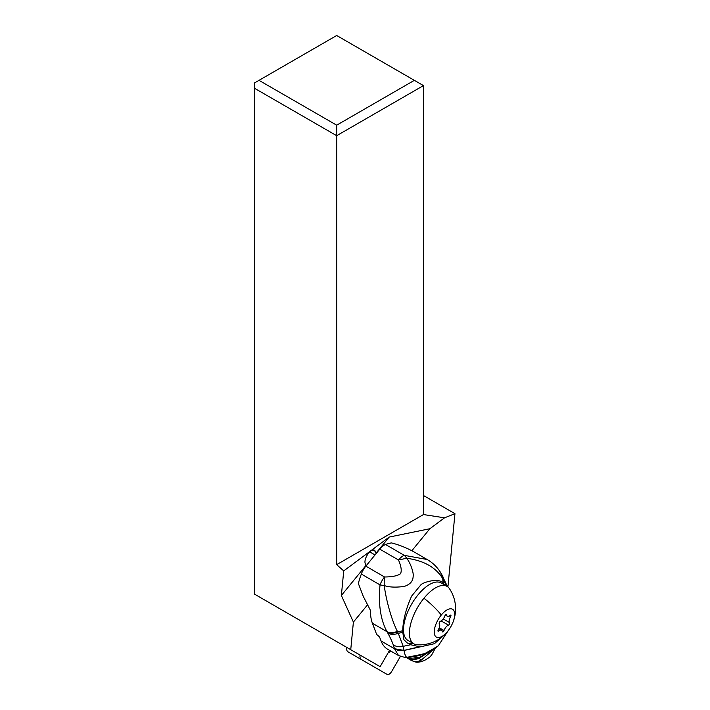 <?xml version="1.0" encoding="UTF-8"?>
<svg xmlns="http://www.w3.org/2000/svg" width="710" height="710" viewBox="0 0 710 710"><rect width="100%" height="100%" fill="white"/><g stroke="black" fill="none" stroke-linecap="round" stroke-linejoin="round"><path stroke-width="1.06" d="M414.347 80.345L336.682 35.5L254.455 82.972L254.455 88.235L336.682 135.699L336.682 564.654L343.729 570.911L389.204 537.071L429.878 528.728L444.54 517.821L423.453 514.555L423.453 85.599L414.347 80.345L336.682 125.182L336.682 135.699L423.453 85.599M423.453 514.555L336.682 564.654M367.54 604.822L353.394 622.093L350.74 649.694L254.455 594.101L254.455 88.235M389.55 650.351L380.134 666.663L350.74 649.694M423.453 495.5L454.95 513.676L447.912 586.966M454.95 513.676L444.54 517.821M429.878 528.728L411.844 550.747M343.729 570.911L341.368 595.468L365.961 565.444L365.215 563.509A8.298 3.745 -60 0 1 367.745 554.306A8.298 3.745 -60 0 1 374.365 550.215A8.298 3.745 -60 0 1 375.226 551.288L375.972 553.232L389.204 537.071M341.368 595.468L353.394 622.093M360.023 655.055A10.304 4.651 120 0 0 361.337 659.537L347.998 651.833A10.304 4.651 -60 0 1 346.666 649.428L346.365 647.165L342.877 645.15M259.008 80.345L336.682 125.182M413.868 643.837L407.957 640.42A33.175 14.963 -60 0 1 418.039 594.829A33.175 14.963 -60 0 1 441.132 582.963L447.051 586.38A33.175 14.963 120 0 0 423.95 598.246A33.175 14.963 120 0 0 413.868 643.837A33.175 14.963 120 0 0 417.063 644.778A36.077 36.077 0 0 0 449.457 588.67A33.175 14.963 120 0 0 447.051 586.38M441.3 615.011A16.108 7.269 120 0 0 434.742 635.051A16.108 7.269 120 0 0 447.62 631.376A16.108 7.269 120 0 0 454.178 611.328A16.108 7.269 120 0 0 441.3 615.011A36.077 11.014 39.3 0 0 423.95 598.246M439.295 623.735A1.464 0.657 -60 0 1 439.809 621.783A1.464 0.657 -60 0 1 440.475 621.25A5.423 2.441 120 0 0 442.951 619.28A5.423 2.441 120 0 0 444.877 615.881A1.464 0.657 -60 0 1 445.392 614.966A1.464 0.657 -60 0 1 446.412 614.443A1.464 0.657 -60 0 1 446.608 614.816A5.423 2.441 120 0 0 447.318 616.191A5.423 2.441 120 0 0 450.042 615.339A1.464 0.657 -60 0 1 450.779 615.109A1.464 0.657 -60 0 1 450.584 616.75A5.423 2.441 120 0 0 449.625 622.643A1.464 0.657 -60 0 1 449.111 624.596A1.464 0.657 -60 0 1 448.445 625.128A5.423 2.441 120 0 0 445.969 627.099A5.423 2.441 120 0 0 444.043 630.498A1.464 0.657 -60 0 1 443.528 631.421A1.464 0.657 -60 0 1 442.507 631.944A1.464 0.657 -60 0 1 442.312 631.572A5.423 2.441 120 0 0 441.602 630.196A5.423 2.441 120 0 0 438.878 631.048A1.464 0.657 -60 0 1 438.141 631.279A1.464 0.657 -60 0 1 438.327 629.628A5.423 2.441 120 0 0 439.295 623.735M419.947 661.649L421.039 660.282A10.996 10.046 142.2 0 1 411.25 660.371M407.362 657.495L410.886 660.176L406.342 657.549M407.54 657.646C411.25 659.714 415.164 659.847 419.264 658.063L421.039 660.282L434.183 649.055M407.371 657.451L407.451 657.549A12.425 11.608 -29.2 0 0 419.157 658.001L428.84 652.064M407.433 657.495A12.46 11.662 -31.5 0 0 418.98 657.913L428.352 652.295M419.157 658.001L418.864 657.859C414.826 659.484 410.975 659.324 407.309 657.38M412.599 656.812L418.864 657.859L428.165 652.375M407.842 657.451L425.379 653.422L438.265 645.851L448.214 630.631M404.061 650.458A12.886 11.307 165.2 0 1 394.529 648.771L398.532 655.561L405.339 657.549L407.247 657.469C405.871 657.247 404.806 654.904 404.061 650.458L434.413 643.704L444.602 634.704M447.531 586.682L440.812 572.872C437.395 567.263 432.834 562.799 427.118 559.489L404.256 555.344L385.548 544.49A12.886 5.751 -59.9 0 0 379.779 549.141L365.854 566.136L384.554 576.99A12.886 5.751 120.1 0 0 380.027 584.898L361.328 574.044A64.424 28.755 -59.9 0 0 358.337 583.425L363.298 596.427L370.478 610.422A64.424 28.755 -59.9 0 0 372.395 623.22L376.717 634.625A3.222 0.985 39.3 0 1 379.823 637.704L381.066 640.961L394.529 648.771A33.334 10.171 -140.7 0 0 394.52 648.736A12.886 11.289 -15 0 0 404.061 650.413L403.182 646.331L398.283 633.329L402.783 632.308L402.703 630.746C403.005 620.442 405.969 608.905 411.605 596.125L421.163 584.481C424.962 581.588 439.419 577.931 442.898 583.016L444.629 584.978M394.52 648.736L404.052 650.395L419.601 646.748M419.539 646.739L410.673 644.751L403.182 646.331M410.673 644.751L407.22 642.896L403.91 639.701L402.783 632.308M397.378 631.35L398.283 633.329C394.449 634.696 390.988 634.678 387.9 633.267L387.003 631.705A12.886 9.345 -30.9 0 0 397.378 631.35C390.864 618.57 385.663 597.456 384.261 585.546C389.115 587.268 395.754 587.56 404.185 586.442C409.918 584.623 412.9 581.357 413.122 576.653C414.054 573.254 410.344 562.435 406.582 558.264C422.92 560.412 434.653 566.695 441.789 577.132L446.767 586.212M407.416 643.02A35.429 15.815 120.1 0 0 413.193 643.446M441.86 574.709A12.886 9.762 151.2 0 1 442.8 578.739L442.898 583.016M440.812 572.872L441.789 577.132M404.256 555.344A12.886 7.899 84.8 0 1 406.582 558.264L398.496 559.995A12.886 5.751 120.1 0 1 404.256 555.344L404.256 555.344M379.779 549.141L398.496 559.995C401.256 566.411 401.913 571 400.467 573.76C397.6 575.837 392.293 576.91 384.554 576.99A12.886 2.813 89.6 0 0 384.261 585.546L384.261 585.546A12.886 2.308 -175.4 0 1 380.027 584.898C378.217 604.228 380.542 619.83 387.003 631.705L372.395 623.22M403.165 646.331C400.023 647.192 396.739 646.774 393.331 645.079A124.756 38.083 -140.7 0 0 387.9 633.267M398.532 655.561L387.607 649.224A64.424 28.755 -59.9 0 1 381.066 640.961M385.548 544.49A64.424 28.755 -59.9 0 1 391.503 542.928C399.668 544.952 407.78 548.289 415.829 552.939L416.007 553.046M361.328 574.044A12.886 5.751 -59.9 0 1 365.854 566.136M400.36 656.466L391.849 671.198A5.156 2.325 120 0 1 387.261 674.5L361.337 659.537M387.261 674.5L373.921 666.797A5.156 2.325 -60 0 0 373.939 666.805M390.997 651.194A25.445 11.475 -60 0 1 388.157 652.765M346.666 649.428A10.304 4.651 -60 0 1 346.684 647.351M373.007 550.01L375.226 551.288M437.972 630.524L438.878 631.048M444.043 630.498L439.25 627.729M448.445 625.128L441.15 620.922M449.625 622.643L443.217 618.942M450.584 616.75L449.19 615.952M446.608 614.816L445.995 614.461M407.629 657.744A12.354 11.511 -28.9 0 0 419.37 658.126L429.035 651.975M405.712 657.558L424.252 653.866L437.475 646.553M387.261 632.14A12.886 9.47 149.7 0 0 397.644 631.909L402.703 630.746M443.599 583.753L443.493 579.928A12.886 9.896 151.9 0 0 442.57 576.014A12.886 9.896 151.9 0 0 442.188 575.384M394.511 648.718L393.331 645.079M438.878 628.616L441.602 630.196M445.33 615.046L447.318 616.191M435.265 648.292L431.618 655.055L429.754 657.105L424.695 660.362L420.453 661.844C416.308 662.35 417.267 662.776 411.232 660.371L410.344 659.874M405.339 657.549L407.877 657.451C418.536 656.351 427.278 653.564 434.121 649.091L438.265 645.851M415.829 552.939L427.118 559.498M375.022 554.945L369.777 551.901"/></g></svg>
